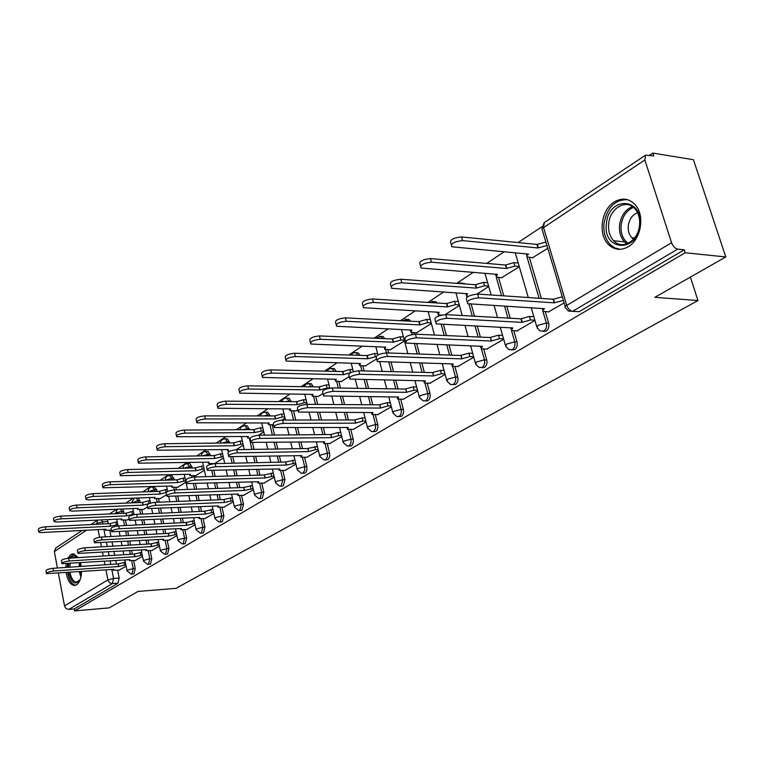 <?xml version="1.0" encoding="UTF-8"?>
<svg xmlns="http://www.w3.org/2000/svg" width="764" height="764" viewBox="0 0 764 764"><rect width="100%" height="100%" fill="white"/><g stroke="black" fill="none" stroke-linecap="round" stroke-linejoin="round"><path stroke-width="1.15" d="M543.023 331.375L546.117 331.127C548.533 329.313 549.383 326.667 548.657 323.191L546.365 323.067C547.091 326.553 546.25 329.198 543.834 331.013L540.138 330.936L537.073 327.794L538.066 325.302L546.365 323.067L542.937 311.34M511.651 349.912L514.592 349.692C516.894 347.954 517.706 345.376 517.008 341.966L514.735 341.871C515.423 345.29 514.621 347.868 512.319 349.606L509.005 349.635L505.692 346.369L506.627 344.048L514.735 341.871L511.498 330.535L517.476 330.974M481.645 367.646L484.424 367.455C486.63 365.784 487.403 363.272 486.744 359.93L484.481 359.854C485.14 363.206 484.366 365.717 482.16 367.388L479.2 367.494L475.685 364.142L476.564 361.974L484.481 359.854L481.416 348.852M452.89 384.617L455.545 384.464C457.655 382.85 458.4 380.405 457.76 377.12L455.506 377.072C456.146 380.357 455.411 382.812 453.291 384.416L450.636 384.578L446.94 381.16L447.78 379.145L455.506 377.072L452.603 366.376M425.204 400.947L427.859 400.756C429.893 399.209 430.6 396.822 429.989 393.603L427.744 393.575C428.356 396.803 427.649 399.19 425.624 400.737L423.237 400.928L419.407 397.481L420.19 395.59L427.744 393.575L424.975 383.146M398.636 416.609L401.31 416.399C403.258 414.9 403.936 412.57 403.344 409.408L401.119 409.399C401.711 412.57 401.033 414.9 399.085 416.39L396.927 416.609L392.982 413.133L393.737 411.366L401.119 409.399L398.483 399.219M373.147 431.641L375.821 431.402L377.082 430.094L377.951 427.496L377.769 424.583L375.563 424.593L375.506 428.642L373.606 431.421L371.657 431.65L367.618 428.165L368.334 426.513L375.563 424.593L373.042 414.651M348.661 446.081L351.325 445.832L352.538 444.562L353.369 442.022L353.207 439.166L351.01 439.185L350.953 443.158L349.129 445.861L347.353 446.1L343.256 442.604L343.934 441.067L351.01 439.185L348.594 429.463M325.12 459.957L327.766 459.699L328.94 458.467L329.742 455.984L329.58 453.176L327.393 453.224L327.345 457.111L325.588 459.747L323.974 459.985L319.82 456.5L320.469 455.058L327.393 453.224L325.082 443.712M302.468 473.317L305.103 473.04L305.982 472.228L306.918 469.965L306.841 466.67L304.683 466.728L304.635 470.538L302.945 473.107L301.465 473.346L297.272 469.87L297.893 468.523L304.683 466.728L302.458 457.407M280.665 486.171L283.272 485.894L284.953 479.658L282.804 479.725L281.133 485.971L279.777 486.2L275.556 482.752L276.148 481.482L282.804 479.725L280.674 470.595M259.655 498.567L262.243 498.281L263.847 492.178L261.727 492.255L260.113 498.367L258.872 498.596L254.632 495.167L255.195 493.974L261.727 492.255L259.674 483.306M239.399 510.514L241.949 510.228L243.506 504.25L241.395 504.336L239.839 510.323L238.702 510.543L234.452 507.143L234.997 506.026L241.395 504.336L239.428 495.559M219.851 522.041L222.381 521.755L223.881 515.891L221.789 515.996L220.29 521.86L219.23 522.079L214.99 518.699L215.505 517.648L221.789 515.996L219.889 507.382M200.98 533.176L203.482 532.88L204.924 527.141L202.852 527.255L201.4 532.995L200.426 533.205L196.186 529.853L196.682 528.869L202.852 527.255L201.018 518.794M182.749 543.93L185.222 543.634L186.617 538.009L184.554 538.123L183.159 543.758L182.252 543.958L178.031 540.645L178.499 539.709L184.554 538.123L182.797 529.815M165.129 554.33L167.564 554.034L168.92 548.504L166.877 548.638L165.521 554.158L164.68 554.358L160.478 551.064L160.927 550.195L166.877 548.638L165.177 540.473M148.082 564.376L150.489 564.08L151.797 558.665L149.773 558.799L148.464 564.224L147.681 564.405L143.498 561.158L143.928 560.327L149.773 558.799L148.13 550.777M131.589 574.108L133.967 573.812L135.228 568.492L133.222 568.636L131.962 573.965L131.227 574.136L127.063 570.918L127.483 570.135L133.222 568.636L131.637 560.747M78.358 557.615L73.468 553.757L70.785 554.454L67.776 558.322M66.21 563.88L65.895 567.432M66.191 572.723C67.528 580.392 70.164 584.632 74.118 585.434L76.553 584.804C79.58 582.636 81.242 578.243 81.557 571.644M614.199 201.992C601.115 209.833 597.84 234.558 608.469 244.547C614.323 250.048 620.922 250.773 628.247 246.724C640.958 239.638 645.141 215.763 635.438 205.029C629.221 198.373 622.144 197.36 614.199 201.992M725.8 256.962L654.863 297.33L697.981 300.529L176.054 588.337L138.045 591.431L109.156 607.877L74.614 610.913L685.203 252.76L725.8 256.962L693.416 159.705L652.8 153.087L649.534 155.264M541.905 226.746L518.097 242.56M504.135 251.833L486.706 263.418M473.155 272.423L456.691 283.349M443.521 292.096L427.983 302.42M415.167 310.929L400.479 320.689M388.007 328.969L374.112 338.204M361.964 346.273L348.814 355.012M336.981 362.871L324.519 371.142M312.982 378.81L301.169 386.651M289.909 394.128L278.707 401.568M267.725 408.874L257.096 415.931M246.361 423.055L236.267 429.76M225.781 436.721L216.202 443.091M205.946 449.901L196.845 455.946M186.817 462.612L178.155 468.361M168.347 474.874L160.115 480.346M150.508 486.725L142.677 491.921M133.27 498.176L125.821 503.123M116.605 509.244L109.51 513.952M81.242 566.391L80.545 562.925L80.067 566.477M652.8 153.087L653.726 155.942L645.647 155.111L644.835 159.953L671.566 242.713C672.998 246.352 675.042 248.481 677.725 249.112L572.637 311.292L568.492 311.082L565.713 308.093C564.443 307.567 564.797 306.67 566.764 305.409L671.566 242.713M685.203 252.76L684.238 249.799L677.725 249.112M107.237 519.635L108.431 523.722M109.739 530.321L110.971 536.519M112.098 542.22L112.871 546.145M113.96 551.637L114.686 555.304M115.736 560.595L116.415 564.004M117.656 570.259L119.194 578.014L113.569 578.434L112.346 583.667L68.77 609.452L66.048 608.536L64.596 606.31L58.408 573.267M57.424 568.015L54.349 551.56L55.782 547.969L82.063 530.464M68.77 609.452L74.251 608.975L74.614 610.913M126.977 520.036L129.097 518.918M135.142 560.509L142.515 556.345M143.279 509.493L147.49 507.038M151.711 550.548L159.456 546.155M160.115 498.596L166.562 494.709M168.825 540.253L176.971 535.631M177.525 487.346L185.958 482.17M186.521 529.614L195.087 524.744M195.536 475.705L204.389 470.252M204.828 518.603L213.844 513.465M223.785 507.21L233.268 501.795M243.41 495.406L253.39 489.705M263.752 483.173L274.257 477.156M284.848 470.49L295.916 464.14M295.649 410.956L297.817 409.876M306.736 457.321L318.397 450.626M317.967 396.526L322.971 393.613M329.465 443.655L341.766 436.588M341.145 381.542L349.224 376.642M353.092 429.444L366.061 421.976M365.24 365.956L376.662 358.918M377.655 414.671L391.349 406.782M390.308 349.74L404.481 340.935M403.23 399.295L417.679 390.958M416.418 332.856L431.383 323.544M429.865 383.27L445.135 374.456M457.636 366.577L473.776 357.237M486.611 349.148L503.677 339.264M501.623 277.752L519.31 266.722M516.875 330.946L534.943 320.479M532.575 257.735L547.893 248.243M548.514 311.913L564.166 302.907M529.356 257.439L541.389 298.438M545.286 311.722L548.657 323.191M498.567 277.513L503.82 295.859M506.809 306.326L510.218 318.216M513.809 330.793L517.008 341.966M471.159 304.082L474.539 316.22M477.309 326.152L480.375 337.096M483.698 349.033L486.744 359.93M443.406 324.423L446.443 335.577M449.022 345.032L451.772 355.145M454.866 366.5L457.76 377.12M413.792 332.741L414.183 334.212M416.724 343.752L419.455 354.038M421.852 363.053L424.345 372.402M427.229 383.222L429.989 393.603M387.806 349.654L388.675 352.987M391.053 362.146L393.527 371.648M395.771 380.271L398.025 388.933M400.708 399.266L403.344 409.408M362.843 365.889L364.122 370.941M366.357 379.689L368.592 388.484M370.693 396.736L372.736 404.777M375.248 414.671L377.769 424.583M338.853 381.494L340.486 388.055M342.568 396.43L344.593 404.586M346.569 412.503L348.432 419.98M350.791 429.463L353.207 439.166M309.907 383.633L311.215 383.652L313.412 386.842M315.771 396.506L317.69 404.414M319.648 412.436L321.491 420.019M323.344 427.62L325.044 434.582M327.259 443.683L329.58 453.176M287.894 398.197L289.069 398.206L291.332 401.673M293.548 410.946L295.716 420.047M297.559 427.754L299.24 434.811M300.987 442.127L302.534 448.621M304.626 457.369L306.841 466.67M266.693 412.235L267.734 412.235L270.055 415.941M272.137 424.86L274.515 435.031M276.243 442.432L277.781 449.012M279.433 456.06L280.846 462.124M282.814 470.538L284.953 479.658M246.247 425.777L247.173 425.768L249.532 429.674M252.512 442.709L254.049 449.385M255.682 456.519L257.086 462.659M258.643 469.459L259.941 475.122M261.804 483.24L263.847 492.178M226.516 438.832L227.347 438.822L229.725 442.919M232.877 456.958L234.281 463.165M235.818 470.041L237.107 475.781M238.588 482.342L239.781 487.652M241.539 495.483L243.506 504.25M207.464 451.448L208.209 451.438L210.606 455.688M213.891 470.614L215.171 476.411M216.632 483.049L217.816 488.406M219.22 494.757L220.318 499.732M221.98 507.286L223.881 515.891M189.061 463.624L189.73 463.614L191.812 466.546L192.136 468.017M193.808 475.752L194.075 477.013M195.527 483.717L196.701 489.141M198.096 495.559L199.175 500.573M200.512 506.723L201.515 511.383M203.1 518.689L204.924 527.141M171.27 475.399L173.934 478.302L174.278 479.916M175.863 487.394L176.379 489.839M177.764 496.323L178.833 501.394M180.161 507.602L181.154 512.31M182.424 518.259L183.35 522.633M184.85 529.7L186.617 538.009M154.061 486.792L156.639 489.667L157.002 491.424M158.511 498.663L159.246 502.177M160.555 508.442L161.548 513.198M162.799 519.205L163.725 523.626M164.928 529.395L165.788 533.501M167.211 540.349L168.92 548.504M138.389 497.975L140.29 502.54M141.732 509.559L142.648 514.048M143.89 520.122L144.807 524.572M146 530.397L146.85 534.542M148.006 540.148L148.789 544.006M150.155 550.653L151.797 558.665M122.641 508.986L124.112 513.303M125.477 520.103L126.566 525.489M127.75 531.372L128.591 535.554M129.727 541.208L130.52 545.095M131.609 550.548L132.344 554.177M133.643 560.614L135.228 568.492M690.389 277.112L697.981 300.529M119.108 570.154L126.117 566.2M493.496 264L488.291 263.551M464.97 283.96L461.743 283.119M437.275 303.002L436.101 301.837L433.723 301.656M410.583 321.214L409.046 319.524L406.887 319.409M384.884 338.653L383.089 336.504L381.188 336.427M360.15 355.375L358.173 352.834L356.502 352.777M336.341 371.428L334.24 368.534L332.751 368.496M684.238 249.799L579.112 311.702L572.637 311.292C569.992 310.795 568.034 308.837 566.764 305.409L543.443 227.195L544.446 222.515L645.389 155.283M74.251 608.975L117.962 583.238L119.194 578.014M214.665 463.614L223.48 457.913M236.229 449.681L243.258 445.135M258.662 435.174L263.761 431.889M282.031 420.076L285.029 418.137M306.374 404.347L307.109 403.869M445.25 314.587L459.431 305.419M477.032 294.044L488.712 286.49M125.85 564.854L118.563 566.535L118.048 563.899L125.325 562.218M46.394 573.22L45.974 570.937C45.993 569.801 48.361 568.932 53.079 568.311L118.048 563.899M118.563 566.535L53.585 571.023C48.867 571.653 46.499 572.522 46.47 573.649L113.884 569.371L113.33 570.221L119.585 570.125M117.799 524.572L110.57 526.234L45.859 529.49C41.17 530.054 38.821 530.961 38.821 532.193L41.428 532.565L105.967 529.232L105.432 530.159L111.334 530.235M38.735 531.715L38.324 529.519C38.324 528.277 40.673 527.37 45.362 526.816L110.054 523.636L115.861 522.051L116.376 524.648M117.284 521.974L115.861 522.051M110.054 523.636L110.57 526.234M142.247 555.017L134.77 556.727L134.225 554.053L141.703 552.343M61.855 563.24L61.426 560.948C61.426 559.773 63.832 558.866 68.674 558.236L134.225 554.053M134.77 556.727L69.19 560.996C64.357 561.635 61.941 562.533 61.941 563.708L129.937 559.649L129.364 560.556L135.629 560.48M159.189 544.856L151.511 546.594L150.947 543.882L158.625 542.144M77.842 552.926L77.403 550.624C77.374 549.402 79.838 548.466 84.794 547.817L150.947 543.882M151.511 546.594L85.329 550.624C80.373 551.274 77.909 552.2 77.938 553.423L146.516 549.622L145.914 550.577L152.198 550.519M68.368 567.27L68.77 563.708M70.909 558.092C73.134 555.189 75.512 555.036 78.062 557.634M77.88 557.644L75.808 556.746L72.866 557.968M70.221 563.612L69.763 567.174M67.681 563.784L67.375 567.337M67.671 572.618C68.989 580.22 71.615 584.431 75.54 585.224L75.636 585.234M73.841 553.804L69.285 558.197M80.382 579.036C75.569 585.892 71.663 583.725 68.665 572.542M70.059 572.446C71.186 578.291 73.277 581.519 76.324 582.111L79.876 580.067M606.444 223.355C608.66 195.785 643.708 197.322 639.688 225.581C636.889 253.82 602.233 250.707 606.444 223.355M639.487 225.619C640.156 218.972 638.733 213.471 635.237 209.107C626.843 198.344 609.997 207.818 608.698 223.556C608.029 230.632 609.662 236.353 613.616 240.727C621.972 250.277 638.074 241.147 639.487 225.619M633.566 239.17L631.752 237.68C628.982 234.586 627.836 230.566 628.314 225.628C629.383 219.058 632.458 214.732 637.529 212.65M627.559 199.69C615.068 199.499 607.227 207.33 604.038 223.193C603.197 232.027 605.269 239.161 610.235 244.595L614.867 247.928L620.206 249.322M133.939 514.162L126.518 515.853L61.215 518.842C56.402 519.424 54.015 520.351 54.043 521.64L56.631 522.022L121.762 518.947L121.209 519.931L127.407 520.017M53.948 521.124L53.528 518.928C53.509 517.629 55.896 516.703 60.7 516.13L125.984 513.217L131.895 511.594L132.43 514.229M133.404 511.527L131.895 511.594M125.984 513.217L126.518 515.853M149.563 503.457L142.983 505.128L77.088 507.84C72.16 508.423 69.725 509.387 69.782 510.734L72.351 511.126L138.074 508.327L137.501 509.368L143.718 509.473M69.667 510.18L69.247 507.984C69.199 506.627 71.635 505.663 76.553 505.08L142.438 502.454L148.455 500.802L148.999 503.476M150.059 500.735L148.455 500.802M142.438 502.454L142.983 505.128M176.704 534.351L168.806 536.127L168.233 533.367L176.121 531.591M94.392 542.249L93.943 539.947C93.876 538.668 96.388 537.694 101.478 537.044L168.233 533.367M168.806 536.127L102.032 539.89C96.952 540.549 94.44 541.514 94.497 542.784L163.649 539.25L163.028 540.263L169.322 540.224M194.82 523.483L186.702 525.298L186.11 522.5L194.218 520.695M111.515 531.19L111.066 528.898C110.971 527.552 113.53 526.549 118.745 525.88L186.11 522.5M186.702 525.298L119.327 528.774C114.103 529.442 111.544 530.445 111.639 531.782L181.364 528.526L180.715 529.595L187.027 529.586M213.576 512.243L205.22 514.086L204.609 511.24L212.955 509.407M129.269 519.749L128.801 517.448C128.667 516.044 131.284 515.003 136.641 514.325L204.609 511.24M205.22 514.086L137.243 517.257C131.876 517.944 129.259 518.985 129.393 520.38L199.7 517.429L199.022 518.565L205.344 518.584M166.256 492.36L160.01 494.05L93.504 496.457C88.452 497.049 85.969 498.052 86.055 499.455L88.605 499.857L154.93 497.354L154.328 498.453L160.564 498.586M85.94 498.854L85.511 496.667C85.425 495.253 87.908 494.251 92.96 493.659L159.437 491.338L165.568 489.648L166.132 492.36M167.268 489.59L165.568 489.648M159.437 491.338L160.01 494.05M185.662 480.814L177.611 482.59L110.503 484.672C105.317 485.283 102.787 486.315 102.901 487.785L172.358 486.009L171.738 487.174L177.983 487.327M102.777 487.136L102.347 484.949C102.223 483.469 104.754 482.437 109.94 481.836L177.019 479.84L183.255 478.111L183.847 480.871M185.069 478.063L183.255 478.111M177.019 479.84L177.611 482.59M204.103 468.924L195.813 470.739L128.104 472.477C122.775 473.088 120.196 474.157 120.359 475.695L190.379 474.272L189.739 475.504L195.995 475.685M120.215 474.998L119.776 472.82C119.614 471.273 122.192 470.194 127.521 469.583L195.212 467.94L201.562 466.183L202.173 468.972M203.491 466.135L201.562 466.183M195.212 467.94L195.813 470.739M233.001 500.601L224.406 502.473L223.947 499.475L232.361 497.727M147.662 507.879L147.185 505.587C147.013 504.116 149.677 503.037 155.188 502.34L223.766 499.589M224.406 502.473L155.808 505.319C150.298 506.016 147.624 507.095 147.805 508.557L218.676 505.94L217.969 507.143L224.301 507.191M223.193 456.624L214.665 458.467L146.354 459.823C140.872 460.453 138.236 461.571 138.437 463.175L209.04 462.124L208.371 463.433L214.216 463.652M138.284 462.421L137.835 460.253C137.635 458.639 140.27 457.512 145.743 456.891L214.044 455.63L220.519 453.826L221.149 456.662M222.563 453.797L220.519 453.826M214.044 455.63L214.665 458.467M253.132 488.549L244.27 490.45L243.802 487.403L252.464 485.618M166.743 495.559L166.265 493.277C166.036 491.739 168.768 490.612 174.431 489.905L243.611 487.518M244.27 490.45L175.08 492.942C169.407 493.649 166.676 494.776 166.896 496.304L238.339 494.041L237.604 495.32L243.926 495.387M242.981 443.884L234.195 445.756L165.272 446.711C159.638 447.351 156.945 448.506 157.193 450.197L228.36 449.547L227.662 450.932L229.697 451.237M157.021 449.385L156.572 447.226C156.314 445.536 159.007 444.371 164.642 443.731L233.545 442.872L240.144 441.038L240.803 443.913M242.322 441.009L240.144 441.038M233.545 442.872L234.195 445.756M273.999 476.039L264.869 477.977L264.392 474.883L273.311 473.069M186.55 482.781L186.063 480.518C185.786 478.904 188.574 477.729 194.409 477.003L264.191 475.007M264.869 477.977L195.078 480.078C189.233 480.814 186.454 481.979 186.722 483.583L258.719 481.702L257.955 483.058L264.277 483.154M263.484 430.686L254.431 432.577L184.907 433.102C179.101 433.751 176.35 434.964 176.656 436.731L248.386 436.511L247.66 437.982L249.904 438.288M176.465 435.843L176.007 433.713C175.701 431.937 178.451 430.724 184.248 430.075L253.753 429.654L260.495 427.773L261.173 430.695M262.806 427.764L260.495 427.773M253.753 429.654L254.431 432.577M295.658 463.079L286.242 465.047L285.535 462.019L294.952 460.052M207.12 469.507L206.624 467.253C206.299 465.562 209.145 464.34 215.161 463.595L285.535 462.019M286.242 465.047L215.849 466.728C209.833 467.482 206.987 468.695 207.311 470.376L279.863 468.905L279.061 470.347L285.383 470.471M284.762 416.991L282.298 416.991L275.422 418.911L205.287 418.968C199.318 419.637 196.51 420.897 196.873 422.75L269.148 422.998L268.393 424.555L273.55 424.86M196.663 421.795L196.195 419.684C195.832 417.822 198.64 416.552 204.609 415.893L274.725 415.941L281.591 414.021L282.298 416.991M284.055 414.021L281.591 414.021M274.725 415.941L275.422 418.911M318.158 449.614L315.532 449.652L308.436 451.61L307.921 448.411L317.413 446.539M228.503 455.707L228.006 453.482C227.615 451.696 230.527 450.426 236.725 449.662L307.701 448.535M308.436 451.61L237.451 452.851C231.244 453.615 228.331 454.886 228.713 456.652L301.809 455.63L300.968 457.158L307.271 457.311M341.527 435.633L338.738 435.652L331.49 437.657L330.726 434.535L337.965 432.529L340.763 432.51M250.754 441.353L250.248 439.147C249.79 437.275 252.769 435.948 259.168 435.165L330.726 434.535M331.49 437.657L259.913 438.402C253.514 439.195 250.535 440.522 250.984 442.385L324.604 441.831L323.726 443.464L330.01 443.645M365.841 421.088L362.862 421.098L355.461 423.151L354.897 419.828L362.069 417.918L365.039 417.918M273.913 426.417L273.407 424.24C272.872 422.272 275.919 420.878 282.537 420.066L354.668 419.971M355.461 423.151L283.31 423.371C276.692 424.182 273.646 425.567 274.171 427.525L348.298 427.487L347.381 429.234L353.646 429.444M391.139 405.971L387.978 405.951L380.405 408.052L379.823 404.672L387.138 402.714L390.308 402.743M298.046 410.841L297.53 408.702C296.929 406.629 300.042 405.178 306.88 404.337L379.574 404.824M380.405 408.052L307.691 407.699C300.844 408.539 297.731 409.991 298.332 412.044L372.947 412.57L371.992 414.432L378.218 414.671M417.488 390.223L414.126 390.175L406.372 392.333L405.77 388.886L413.257 386.88L416.619 386.937M323.21 394.606L322.694 392.505C321.997 390.328 325.197 388.8 332.273 387.931L405.512 389.048M406.372 392.333L333.123 391.349C326.037 392.228 322.838 393.746 323.535 395.914L398.607 397.032L397.605 399.018L403.793 399.295M444.963 373.816L441.372 373.73L433.446 375.945L432.816 372.44L440.475 370.387L444.056 370.473M349.482 377.664L348.967 375.611C348.174 373.309 351.45 371.705 358.784 370.807L432.548 372.603M433.446 375.945L359.663 374.284C352.328 375.191 349.053 376.795 349.836 379.078L425.347 380.854L424.297 382.974L430.438 383.289M306.841 402.781L304.225 402.762L297.206 404.729L226.478 404.28C220.318 404.968 217.444 406.286 217.874 408.234L290.692 408.969L289.9 410.631L296.136 410.956M217.635 407.193L217.177 405.121C216.747 403.153 219.612 401.835 225.772 401.148L296.48 401.711L303.499 399.744L304.225 402.762M306.116 399.763L303.499 399.744M296.48 401.711L297.206 404.729M329.781 388.026L327.002 387.988L319.829 390.003L248.51 389C242.15 389.707 239.218 391.082 239.715 393.135L313.068 394.405L312.237 396.172L318.454 396.535M239.457 392.008L238.989 389.965C238.492 387.902 241.424 386.527 247.784 385.82L319.075 386.928L326.247 384.913L327.002 387.988M329.026 384.961L326.247 384.913M319.075 386.928L319.829 390.003M350.819 372.631L343.342 374.694L271.449 373.099C264.879 373.825 261.871 375.267 262.444 377.426L336.313 379.269L335.444 381.16L341.642 381.551M262.157 376.203L261.689 374.207C261.116 372.039 264.115 370.588 270.685 369.871L342.558 371.571L349.883 369.509L350.666 372.622M352.844 369.585L349.883 369.509M342.558 371.571L343.342 374.694M375.85 356.673L367.799 358.765L295.334 356.54C288.544 357.294 285.469 358.803 286.128 361.076L360.484 363.53L359.586 365.545L365.746 365.966M285.812 359.748L285.344 357.8C284.685 355.508 287.751 353.999 294.541 353.254L366.987 355.594L374.475 353.484L375.286 356.654M377.626 353.589L374.475 353.484M366.987 355.594L367.799 358.765M404.28 340.161L400.919 340.018L393.259 342.196L320.24 339.273C313.211 340.056 310.069 341.642 310.814 344.029L385.648 347.152L384.703 349.301L390.834 349.759M310.461 342.587L309.993 340.696C309.248 338.29 312.38 336.695 319.419 335.921L392.419 338.968L400.069 336.79L400.919 340.018M403.43 336.943L400.069 336.79M392.419 338.968L393.259 342.196M431.202 322.876L427.62 322.694L419.78 324.92L346.235 321.262C338.949 322.064 335.73 323.735 336.571 326.257L411.844 330.086L410.86 332.388L416.943 332.884M336.179 324.69L335.721 322.857C334.871 320.317 338.089 318.655 345.366 317.853L418.901 321.644L426.742 319.409L427.62 322.694M430.313 319.6L426.742 319.409M418.901 321.644L419.78 324.92M473.623 356.712L469.803 356.578L461.685 358.86L461.026 355.279L468.867 353.169L472.687 353.312M376.929 359.959L376.413 357.963C375.516 355.527 378.877 353.847 386.479 352.911L460.749 355.451M461.685 358.86L387.405 356.463C379.794 357.399 376.432 359.08 377.32 361.496L453.233 363.97L452.126 366.243L458.219 366.586M459.279 304.865L455.468 304.626L447.446 306.918L373.376 302.439C365.822 303.279 362.518 305.037 363.473 307.691L439.166 312.304L438.125 314.758L441.248 315.131M363.034 306.001L362.585 304.234C361.63 301.56 364.925 299.803 372.479 298.972L446.529 303.575L454.542 301.293L455.468 304.626M458.362 301.532L454.542 301.293M446.529 303.575L447.446 306.918M503.562 338.853L499.484 338.672L491.166 341.011L490.478 337.363L498.51 335.205L502.578 335.386M405.627 341.441L405.111 339.512C404.108 336.943 407.556 335.176 415.454 334.193L490.192 337.535M491.166 341.011L416.418 337.812C408.52 338.796 405.063 340.563 406.066 343.103L482.342 346.35L481.167 348.776L487.203 349.167M488.597 286.07L484.529 285.774L476.306 288.123L401.749 282.766C393.918 283.645 390.528 285.488 391.598 288.305L467.663 293.748L466.575 296.375L467.797 296.633M391.111 286.471L390.662 284.781C389.592 281.954 392.973 280.101 400.813 279.232L475.351 284.724L483.564 282.374L484.529 285.774M487.633 282.68L483.564 282.374M475.351 284.724L476.306 288.123M534.857 320.202L530.512 319.954L521.984 322.36L520.962 318.827L529.481 316.42L533.835 316.668M435.671 322.064L435.165 320.202C434.038 317.49 437.581 315.618 445.784 314.596L520.962 318.827M521.984 322.36L446.797 318.282C438.584 319.314 435.041 321.176 436.158 323.869L512.749 327.947L511.517 330.545M519.224 266.445L514.888 266.073L506.456 268.489L431.45 262.176C423.304 263.102 419.828 265.051 421.021 268.011L497.431 274.372L496.275 277.179L502.168 277.79M420.486 266.034L420.047 264.43C418.853 261.441 422.33 259.493 430.466 258.576L505.462 265.032L513.885 262.615L514.888 266.073M518.221 262.997L513.885 262.615M505.462 265.032L506.456 268.489M563.421 300.405L554.215 302.85L553.155 299.24L562.352 296.804M467.157 301.761L466.651 299.966C465.41 297.101 469.048 295.133 477.576 294.064L553.155 299.24M554.215 302.85L478.636 297.817C470.099 298.896 466.451 300.863 467.692 303.709L544.56 308.694L542.688 310.241L542.822 311.263L549.125 311.951M547.081 245.521L537.99 247.966L462.564 240.612C454.093 241.586 450.521 243.63 451.849 246.772L528.545 254.116L526.864 255.529L526.893 256.876L533.138 257.783M451.247 244.633L450.827 243.114C449.499 239.963 453.071 237.9 461.532 236.935L536.949 244.442L546.031 241.997M536.949 244.442L537.99 247.966M644.835 159.953L541.877 228.732L565.264 306.603M108.02 521.631L102.424 521.898L102.844 523.989M103.894 529.337L105.365 536.825M106.492 542.545L107.275 546.48M108.354 551.99L109.08 555.657M110.121 560.967L110.799 564.386M111.811 569.514L113.569 578.434L107.915 579.905L105.957 569.925M104.954 564.787L104.276 561.359M103.235 556.03L102.519 552.353M101.431 546.833L100.657 542.879M99.559 537.254L98.069 529.643M97.018 524.276L96.837 523.378L95.357 524.362M86.494 530.235L54.349 551.56M64.501 605.881L107.915 579.905L109.204 582.369L111.105 583.534L117.962 583.238M527.007 256.962L539.107 298.285M496.256 277.17L501.547 295.706M504.546 306.183L507.945 318.091M466.814 296.461L467.005 297.158M468.895 303.938L472.286 316.086M475.055 326.037L478.111 337M438.603 314.921L438.861 315.866M441.162 324.318L444.199 335.482M446.768 344.946L449.518 355.059M411.548 332.588L412.054 334.498M414.489 343.666L417.22 353.961M419.617 362.986L422.11 372.345M385.581 349.54L386.45 352.911M388.838 362.088L391.311 371.6M393.546 380.224L395.8 388.895M360.637 365.813L361.926 370.884M364.151 379.641L366.386 388.446M368.487 396.707L370.53 404.758M336.666 381.446L338.299 388.026M340.381 396.401L342.406 404.576M344.373 412.493L346.235 419.98M313.364 386.632L311.244 386.813M313.593 396.478L315.522 404.395M317.48 412.426L319.323 420.019M321.176 427.63L322.866 434.601M291.218 401.195L289.069 401.176L289.184 401.654M291.39 410.936L293.567 420.057M295.401 427.764L297.081 434.831M298.829 442.155L300.376 448.659M269.883 415.215L267.744 415.215L267.916 415.941M269.998 424.87L272.376 435.05M274.104 442.461L275.642 449.051M277.294 456.098L278.707 462.172M249.312 428.738L247.192 428.757L247.412 429.693M249.379 438.297L251.919 449.423M253.552 456.557L254.966 462.707M256.523 469.507L257.821 475.189M229.467 441.783L227.366 441.812L227.624 442.948M230.776 456.996L232.17 463.213M233.717 470.099L235.006 475.838M236.477 482.418L237.671 487.728M210.31 454.379L208.228 454.418L208.524 455.736M210.281 463.738L210.425 464.369M211.809 470.662L213.089 476.469M214.55 483.115L215.725 488.482M217.129 494.843L218.227 499.818M191.812 466.546L189.749 466.594L190.064 468.065M191.735 475.81L192.05 477.252M193.464 483.784L194.629 489.208M196.023 495.635L197.102 500.659M198.43 506.809L199.442 511.479M173.934 478.302L171.881 478.359L172.225 479.983M173.81 487.47L174.335 489.915M175.71 496.399L176.78 501.471M178.098 507.688L179.101 512.396M180.361 518.364L181.297 522.738M156.639 489.667L154.605 489.734L154.968 491.491M156.477 498.739L157.212 502.254M158.52 508.528L159.514 513.284M160.765 519.31L161.681 523.722M162.894 529.509L163.744 533.616M139.907 500.668L137.892 500.745L138.274 502.626M139.716 509.645L140.633 514.143M141.875 520.217L142.792 524.677M143.985 530.512L144.835 534.657M145.981 540.272L146.774 544.13M123.711 511.317L121.715 511.402L122.106 513.389M123.482 520.198L124.561 525.594M125.745 531.477L126.585 535.659M127.731 541.323L128.514 545.219M129.613 550.672L130.338 554.301M120.645 509.072L121.715 511.402L116.032 512.902L115.555 513.685M136.374 498.052L137.892 500.745L131.57 502.893M152.093 486.84L154.605 489.734L148.245 491.729M169.293 475.447L171.881 478.359L165.597 480.184M187.075 463.652L189.749 466.594L183.647 468.227M205.478 451.457L208.228 454.418L202.412 455.841M224.53 438.832L225.246 438.851L227.366 441.812L221.942 443.015M244.26 425.749L245.053 425.777L247.192 428.757L242.293 429.721M264.716 412.188L265.605 412.235L267.744 415.215L263.523 415.931M285.937 398.13L286.92 398.187L289.069 401.176L285.717 401.625M307.959 383.528L309.057 383.614L311.196 386.603L309.095 386.775M330.841 368.372L332.053 368.477L334.154 371.371M354.611 352.615L355.976 352.758L357.953 355.308M379.345 336.217L380.873 336.408L382.678 338.557M405.101 319.151L406.811 319.409L408.358 321.1M431.937 301.369L433.856 301.694L435.041 302.859M459.918 282.833L462.717 283.788M489.122 263.475L491.223 263.809M101.641 519.902L102.424 521.898L96.837 523.378L97.735 520.083M118.716 566.439L118.2 563.803M124.427 564.949L123.892 562.314M53.585 571.023L53.079 568.311M110.207 523.541L110.723 526.138M45.362 526.816L45.859 529.49M134.922 556.631L134.388 553.957M140.729 555.113L140.184 552.439M69.19 560.996L68.674 558.236M151.673 546.499L151.11 543.787M157.575 544.952L157.012 542.239M85.329 550.624L84.794 547.817M78.988 566.544L79.437 563.001M80.898 577.154L79.284 571.797M80.363 571.72L81.251 575.235M626.91 243.84L624.541 241.892C620.578 237.537 618.936 231.855 619.614 224.826C621.094 215.639 625.372 209.556 632.458 206.586M633.49 207.369C626.681 210.262 622.555 216.136 621.142 224.979C620.454 233.249 622.784 239.361 628.142 243.324M126.136 513.121L126.671 515.757M60.7 516.13L61.215 518.842M142.601 502.349L143.145 505.023M76.553 505.08L77.088 507.84M168.978 536.022L168.405 533.262M174.994 534.447L174.412 531.687M102.032 539.89L101.478 537.044M186.884 525.183L186.282 522.395M193.005 523.579L192.404 520.781M119.327 528.774L118.745 525.88M205.401 513.971L204.79 511.135M211.638 512.329L211.017 509.493M137.243 517.257L136.641 514.325M159.609 491.233L160.173 493.945M92.96 493.659L93.504 496.457M177.191 479.725L177.783 482.476M109.94 481.836L110.503 484.672M195.393 467.826L195.995 470.624M127.521 469.583L128.104 472.477M224.587 502.359L223.947 499.475M230.948 500.687L230.298 497.803M155.808 505.319L155.188 502.34M214.226 455.506L214.856 458.343M145.743 456.891L146.354 459.823M244.47 490.335L243.802 487.403M250.945 488.626L250.277 485.694M175.08 492.942L174.431 489.905M233.736 442.748L234.386 445.632M164.642 443.731L165.272 446.711M265.079 477.863L264.392 474.883M271.678 476.115L270.991 473.136M195.078 480.078L194.409 477.003M253.954 429.521L254.632 432.443M184.248 430.075L184.907 433.102M286.452 464.913L285.746 461.895M293.195 463.127L292.478 460.109M215.849 466.728L215.161 463.595M274.925 415.807L275.623 418.777M204.609 415.893L205.287 418.968M308.656 451.476L307.921 448.411M315.532 449.652L314.787 446.577M237.451 452.851L236.725 449.662M331.719 437.524L330.955 434.401M338.738 435.652L337.965 432.529M259.913 438.402L259.168 435.165M355.699 423.008L354.897 419.828M362.862 421.098L362.069 417.918M283.31 423.371L282.537 420.066M380.644 407.909L379.823 404.672M387.978 405.951L387.138 402.714M307.691 407.699L306.88 404.337M406.629 392.18L405.77 388.886M414.126 390.175L413.257 386.88M333.123 391.349L332.273 387.931M433.713 375.783L432.816 372.44M441.372 373.73L440.475 370.387M359.663 374.284L358.784 370.807M296.69 401.568L297.416 404.586M225.772 401.148L226.478 404.28M319.295 386.785L320.049 389.86M247.784 385.82L248.51 389M342.788 371.419L343.571 374.541M270.685 369.871L271.449 373.099M367.226 355.441L368.038 358.612M294.541 353.254L295.334 356.54M392.667 338.805L393.508 342.024M319.419 335.921L320.24 339.273M419.169 321.472L420.047 324.748M345.366 317.853L346.235 321.262M461.962 358.688L461.026 355.279M469.803 356.578L468.867 353.169M387.405 356.463L386.479 352.911M446.797 303.394L447.714 306.736M372.479 298.972L373.376 302.439M491.462 340.839L490.478 337.363M499.484 338.672L498.51 335.205M416.418 337.812L415.454 334.193M475.638 284.542L476.593 287.942M400.813 279.232L401.749 282.766M522.289 322.179L521.268 318.636M530.512 319.954L529.481 316.42M446.797 318.282L445.784 314.596M505.758 264.841L506.752 268.298M430.466 258.576L431.45 262.176M554.54 302.659L553.47 299.049M478.636 297.817L477.576 294.064M537.254 244.241L538.295 247.765M461.532 236.935L462.564 240.612M75.206 585.358L74.118 585.434M117.389 509.206L115.555 513.37M126.986 570.546L124.876 559.993M123.825 554.712L123.1 551.073M122.001 545.601L121.218 541.695M120.091 536.022L119.251 531.82M118.067 525.938L116.72 519.186M154.605 486.773L152.571 486.84C149.61 487.088 148.149 488.721 148.187 491.729M171.871 475.389L169.818 475.447C166.886 475.628 165.387 477.213 165.31 480.184M189.73 463.614L187.667 463.662C184.764 463.786 183.217 465.305 183.016 468.236M208.209 451.438L206.127 451.467C203.272 451.524 201.686 452.995 201.352 455.86M227.347 438.822L225.246 438.851C222.439 438.842 220.806 440.236 220.347 443.034M247.173 425.768L245.053 425.777C242.312 425.701 240.641 427.019 240.039 429.74M267.734 412.235L265.605 412.235C262.921 412.082 261.212 413.314 260.467 415.931M289.069 398.206L286.92 398.187C284.303 397.968 282.565 399.104 281.687 401.597M311.215 383.652L306.249 383.929L303.747 386.689M334.24 368.534L329.313 368.687L326.696 371.199M358.173 352.834L353.312 352.834L350.6 355.069M383.089 336.504L380.873 336.408L375.535 338.261M409.046 319.524L401.597 320.746M436.101 301.837L428.9 302.477M464.331 283.415L457.626 283.415M134.263 498.138L131.618 502.76M143.412 560.757L141.216 549.946M140.108 544.531L139.325 540.654M138.179 535.02L137.329 530.865M136.145 525.011L135.238 520.532M134.034 514.64L132.793 508.557M160.383 550.643L158.091 539.565M156.935 533.988L156.085 529.863M154.882 524.066L153.965 519.635M152.714 513.599L151.73 508.824M150.556 503.132L149.4 497.565M177.936 540.186L175.539 528.831M174.326 523.092L173.409 518.699M172.148 512.711L171.146 507.984M169.837 501.757L168.758 496.648M167.66 491.462L166.552 486.2M196.081 529.366L193.588 517.725M192.318 511.804L191.306 507.124M189.988 500.945L188.899 495.903M187.514 489.457L184.296 474.444M214.875 518.173L212.258 506.217M210.921 500.105L209.833 495.11M208.438 488.731L207.254 483.345M205.793 476.679L202.641 462.268M234.328 506.57L231.597 494.298M230.184 487.986L228.999 482.647M227.529 476.058L226.239 470.29M224.702 463.385L221.646 449.652M254.498 494.556L251.623 481.931M250.143 475.409L248.844 469.707M247.297 462.879L245.893 456.71M244.26 449.547L241.319 436.578M275.403 482.094L272.395 469.106M270.828 462.354L269.415 456.251M267.772 449.175L266.235 442.557M264.516 435.117L261.708 423.017M297.101 469.163L293.939 455.774M292.278 448.783L290.731 442.251M288.993 434.897L287.321 427.811M285.488 420.066L282.852 408.931M319.638 455.736L316.296 441.936M314.548 434.678L312.858 427.678M311.005 420.028L309.162 412.407M307.214 404.337L304.788 394.3M343.046 441.783L339.531 427.534M337.669 419.999L335.816 412.474M333.849 404.519L331.824 396.315M329.809 388.131L327.575 379.097M367.398 427.277L363.683 412.541M361.706 404.7L359.663 396.611M357.571 388.313L355.336 379.469M353.369 371.657L351.249 363.272M392.734 412.168L388.809 396.927M386.699 388.761L384.454 380.042M382.22 371.38L379.746 361.821M377.979 354.954L375.869 346.789M419.13 396.449L414.957 380.644M412.713 372.116L410.23 362.709M407.833 353.637L401.492 329.599M446.644 380.052L442.213 363.645M439.806 354.735L437.056 344.564M434.487 335.043L428.174 311.674M475.351 362.948L470.634 345.891M468.046 336.552L464.999 325.521M462.23 315.522L455.984 292.946M505.329 345.089L500.296 327.317M497.507 317.509L494.117 305.524M491.128 294.99L484.997 273.369M536.672 326.419L531.276 307.863M528.268 297.54L515.28 252.874M574.967 311.483L572.57 311.33M544.083 222.773L541.982 228.551M97.649 520.083L90.906 524.581M105.251 529.271L105.356 529.767M145.828 550.166L145.733 549.669M77.212 582.044L76.324 582.111M626.986 243.811L624.541 241.892L613.616 240.727M631.752 237.68L634.559 237.986M121.018 518.985L121.123 519.501M137.291 508.366L137.405 508.91M162.933 539.814L162.827 539.298M180.619 529.118L180.495 528.573M198.907 518.049L198.783 517.476M154.108 497.383L154.232 497.956M171.499 486.038L171.623 486.639M189.472 474.301L189.615 474.931M217.855 506.589L217.721 505.988M208.085 462.144L208.228 462.822M237.47 494.719L237.327 494.079M227.357 449.566L227.519 450.273M257.812 482.418L257.649 481.74M247.326 436.521L247.498 437.275M278.898 469.659L278.736 468.934M268.021 422.998L268.212 423.791M300.796 456.414L300.615 455.65M323.535 442.662L323.334 441.85M347.171 428.365L346.952 427.496M371.753 413.496L371.514 412.57M397.347 398.015L397.089 397.022M424.01 381.895L423.724 380.816M289.508 408.96L289.709 409.81M311.808 394.386L312.027 395.284M334.976 379.24L335.215 380.205M359.061 363.492L359.319 364.514M384.13 347.095L384.416 348.193M410.23 330.01L410.545 331.194M451.81 365.077L451.495 363.922M437.428 312.209L437.772 313.479M480.823 347.534L480.48 346.283M465.801 293.624L466.183 294.999M511.135 329.198L510.744 327.842M495.425 274.209L495.855 275.708M542.832 310.041L542.392 308.56M526.377 253.915L526.854 255.539"/></g></svg>
